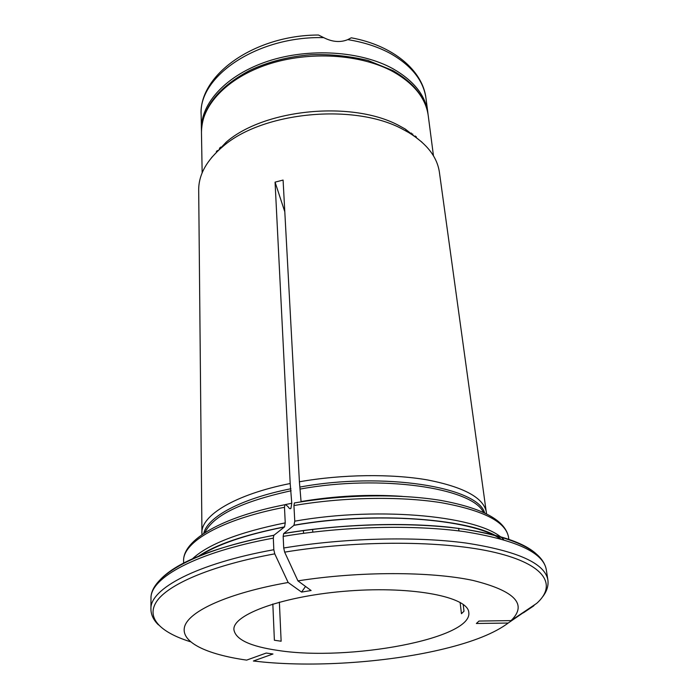 <?xml version="1.0" encoding="UTF-8"?>
<svg xmlns="http://www.w3.org/2000/svg" width="699" height="699" viewBox="0 0 699 699"><rect width="100%" height="100%" fill="white"/><g stroke="black" fill="none" stroke-linecap="round" stroke-linejoin="round"><path stroke-width="1.05" d="M347.77 39.633L351.282 37.807C393.109 45.426 422.843 70.573 426.006 98.445C423.603 80.962 412.043 66.152 391.335 54.024C378.893 47.104 364.371 42.307 347.77 39.633C340.308 42.674 332.296 42.01 323.733 37.641C257.319 35.824 198.053 76.549 201.155 114.959C198.603 74.898 254.637 35.046 318.508 35.029L323.733 37.641M201.461 130.87L201.408 129.385C200.753 103.164 226.371 74.942 267.778 61.259C309.107 47.558 360.902 50.948 393.03 68.773C413.869 80.769 425.481 95.431 427.867 112.757L428.033 114.234M500.169 538.728C470.698 518.588 374.909 511.109 293.956 525.333L283.645 533.599C343.593 523.455 413.301 521.856 463.786 529.16C515.093 537.461 542.59 550.908 546.269 569.484L547.867 579.882C544.853 563.289 517.54 551.004 465.945 543.027C415.031 536.185 344.354 537.959 283.724 547.999L284.659 552.14C358.246 539.951 445.114 540.537 495.189 552.507C545.5 564.486 557.208 585.054 536.71 603.359L511.056 620.607L479.016 621.053L476.369 623.491L508.208 623.036C494.787 633.102 473.424 641.708 444.101 648.847C390.383 661.988 318.718 667.257 263.663 662.102L253.37 661.009L272.968 653.984L266.205 653.058L246.633 660.118C206.196 654.369 180.071 641.97 184.685 626.391C189.385 610.882 228.512 592.988 288.163 582.494L301.575 592.088L305.533 586.444M460.117 602.389L461.445 613.713L463.996 611.214L463.184 604.382M197.747 556.754C214.873 544.914 243.82 534.953 284.58 526.863L273.807 535.347L273.318 538.125L273.825 549.72L274.759 553.853L288.163 582.494M284.799 211.797L275.065 182.142L290.19 483.516L291.771 503.263L290.941 508.339C290.172 509.16 289.264 508.662 288.224 506.862L285.734 504.704L284.921 504.765L284.476 507.291L285.244 522.878L284.572 526.863M303.567 533.311L303.41 530.497M272.837 603.997L274.384 640.24L281.138 641.228L279.373 602.119M293.956 525.333L294.768 521.166L293.938 505.56C343.183 497.085 400.046 496.107 441.401 502.721C483.428 510.34 505.814 521.83 508.531 537.19L508.846 539.436M511.056 620.607C527.745 604.303 515.023 590.9 472.908 580.415C430.444 571.345 359.05 571.249 297.931 580.869L311.116 590.533L301.575 592.088M278.141 650.454C250.277 646.444 235.537 639.524 233.92 629.694C232.321 614.412 284.266 595.592 349.133 590.908C413.991 586.059 468.129 597.095 468.784 612.446C472.882 638.772 348.583 661.534 278.141 650.454M312.794 532.131L312.628 529.318M534.621 604.897L508.208 623.036M284.659 552.14L297.931 580.869M283.645 533.599L283.165 536.386L283.724 547.999M402.231 496.369C369.159 494.114 335.433 495.836 301.059 501.55L299.408 481.777L283.086 180.071L275.065 182.142M294.375 503.018L293.938 505.56M211.535 157.633L226.179 142.177C264.458 108.703 353.187 100.263 399.627 125.934L405.228 129.027L421.978 142.185M201.959 534.656L198.691 189.945C198.638 174.593 206.808 160.019 223.191 146.231C262.737 111.665 354.97 102.893 402.991 129.411L408.775 132.6C427.002 143.845 437.207 157.065 439.4 172.269L486.513 513.756M201.871 533.084C200.945 515.416 235.257 494.411 290.19 483.516M498.238 537.583L498.212 538.204M299.408 481.777C342.248 474.263 391.44 473.66 427.438 479.925C464.101 487.116 483.752 497.871 486.373 512.192M416.298 137.572L416.368 136.899M216.314 151.587L216.48 152.242M273.825 549.72C196.358 563.674 149.769 588.908 150.923 609.03C150.975 614.753 153.465 620.022 158.402 624.845M274.759 553.853C214.069 564.923 170.958 582.966 157.773 599.891C144.789 616.894 159.442 632.045 190.416 641.743M160.587 579.296C177.651 561.585 215.441 546.889 273.938 535.224M273.318 538.125C196.236 552.227 149.839 577.924 150.984 598.519L150.923 609.03M284.397 527.037C245.873 534.604 217.441 544.329 199.093 556.203M191.989 559.261C207.542 544.434 238.63 532.306 285.244 522.878M285.48 504.556L291.771 503.263M204.868 532.717C212.985 515.582 241.732 501.594 291.116 490.759M203.724 533.459C207.358 517.042 240.806 498.658 290.924 488.75M284.886 504.722C222.195 516.876 182.692 539.995 183.601 561.052C182.474 542.223 221.33 519.383 284.476 507.291M294.768 521.166C381.602 505.753 482.799 516.526 503.743 539.742M523.35 612.857L533.739 605.867M283.759 533.486C338.185 524.329 401.06 522.057 449.719 527.256C499.322 533.337 529.589 543.77 540.502 558.571M546.269 569.484C543.193 552.525 515.949 539.908 464.547 531.659C413.834 524.573 343.506 526.242 283.165 536.386M428.251 115.728C425.726 97.781 413.922 82.735 392.838 70.582L367.927 60.437C348.355 55.911 329.404 54.015 311.072 54.74C288.809 56.514 268.486 61.687 250.12 70.25C218.158 87.078 201.932 107.795 201.461 132.391C200.805 106.213 226.467 78.043 267.935 64.369C309.334 50.678 361.217 54.059 393.388 71.84C414.254 83.81 425.874 98.445 428.251 115.728L433.476 155.868M300.36 489.029C380.64 474.28 472.306 487.876 483.359 512.262M300.159 487.02C383.637 471.615 477.836 487.072 484.599 512.839M415.258 135.982L415.162 136.751M217.476 151.272L217.275 150.521M216.742 151.115L216.917 151.814M415.8 137.214L415.87 136.488M412.768 134.051L412.506 134.933M219.844 149.079L219.451 148.249M220.674 147.052L220.701 148.319M411.388 133.046L411.545 134.304M201.155 114.959L201.408 129.385M426.006 98.445L427.867 112.757M219.967 147.734L220.683 147.541M273.807 535.347C197.24 549.519 150.128 575.513 150.984 598.519M289.674 508.584L290.941 508.339M183.601 561.052L183.619 563.324M458.64 528.304L458.955 530.925M547.867 579.882C548.663 585.544 546.959 591.127 542.782 596.623M226.179 142.177L223.191 146.231M405.228 129.027L408.775 132.6M201.461 132.391L202.151 172.854M294.384 502.965C343.279 494.499 399.61 493.599 440.754 500.405C482.703 508.086 505.29 520.344 508.531 537.19M500.694 538.868C476.229 519.637 377.46 510.375 294.113 525.176M412.646 133.955L412.366 134.837M219.565 148.136L219.967 148.966"/></g></svg>
